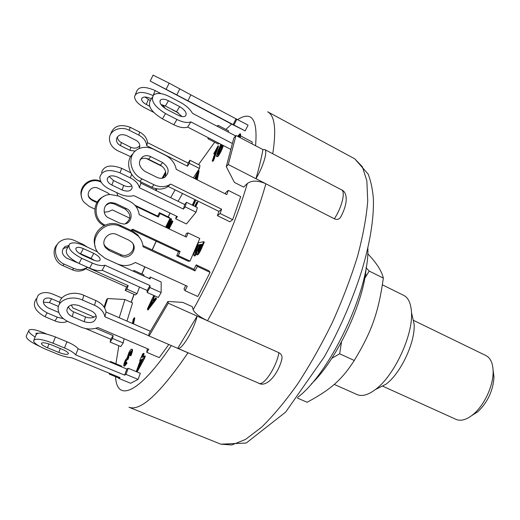 <?xml version="1.0" encoding="UTF-8"?>
<svg xmlns="http://www.w3.org/2000/svg" width="520" height="520" viewBox="0 0 520 520"><rect width="100%" height="100%" fill="white"/><g stroke="black" fill="none" stroke-linecap="round" stroke-linejoin="round"><path stroke-width="0.78" d="M471.725 415.603L477.848 411.691C487.637 402.285 493.025 390.812 493.994 377.273L493.097 370.058M413.25 320.249L485.947 355.576C490.711 358.059 493.103 363.636 493.129 372.294C493.123 386.224 484.172 405.294 473.466 414.206C466.785 419.718 460.967 421.434 456.014 419.367L382.382 386.029M366.223 266.988C364.182 301.808 336.843 360.068 311.363 383.89M365.072 276.302L365.709 276.731M365.359 274.45L366.704 275.087M297.278 397.995L307.125 402.259C330.252 389.792 341.621 380.198 354.269 360.477C371.904 331.377 378.593 312 383.331 278.103C381.803 271.141 376.591 263.01 367.712 253.721M366.151 267.839L369.207 271.076L364.709 278.408M341.49 341.985L339.671 353.788L331.806 358.306M383.331 278.103L369.207 271.076M354.269 360.477L339.671 353.788M36.088 334.366L36.108 333.32L38.012 333.132M46.559 334.016L42.945 332.507C35.997 329.732 31.402 328.881 29.165 329.94C27.846 331.298 29.841 333.671 35.152 337.051M28.711 330.882L26.474 335.485C25.213 338.032 29.634 341.673 39.728 346.398M110.142 362.096L110.448 361.478L121.563 366.106L121.778 366.938M110.448 361.478L110.637 362.303M109.713 373.399L109.349 374.127L109.148 373.165M118.872 378.047L109.349 374.127M188.071 163.085L189.891 160.232L199.953 165.315L199.44 168.447L189.332 163.345L187.506 166.212L188.071 163.085L147.517 142.642L146.757 145.724C146.178 141.219 143.54 137.683 138.84 135.122L129.305 130.305C120.692 125.632 109.401 130.383 109.441 138.554C109.538 143.728 112.262 147.771 117.624 150.683L130.637 156.656M135.2 151.112L129.961 150.358L120.503 145.652C117.852 144.203 116.493 142.194 116.428 139.633C117.552 135.024 120.861 133.633 126.347 135.46L135.857 140.244C138.411 141.642 139.744 143.572 139.854 146.023L139.133 148.558M117.325 136.968C117.552 139.367 118.898 141.232 121.374 142.571L130.787 147.27C134.602 148.824 137.618 148.272 139.834 145.594M147.517 142.642C146.939 138.144 144.313 134.615 139.64 132.067L130.143 127.257C119.802 123.63 113.23 126.094 110.435 134.628M187.506 166.212L146.757 145.724M162.428 166.524L146.153 158.418M199.953 165.315L199.44 168.447L193.323 177.892M189.891 160.232L189.332 163.345M232.388 143.501L190.853 121.895C187.343 123.13 182.715 122.33 176.963 119.483L165.542 113.562C154.297 106.567 150.326 100.353 153.641 94.913C157.092 92.553 162.351 93.106 169.416 96.59L180.537 102.434C186.069 105.456 190.047 109.083 192.465 113.321L235.612 135.928M182.097 116.571L176.54 111.806L165.373 105.989L160.953 104.513M179.66 106.613C185.25 110.11 187.2 113.224 185.523 115.953C183.859 117.078 181.311 116.812 177.873 115.141L166.53 109.239C160.921 105.742 158.945 102.635 160.609 99.918C162.318 98.748 164.938 99.021 168.467 100.75L179.66 106.613L176.54 111.806M190.853 121.895L187.661 127.069C184.151 128.329 179.524 127.549 173.791 124.728L162.403 118.853C151.19 111.898 147.251 105.69 150.585 100.217L152.276 97.292M230.828 149.416L187.661 127.069M239.46 137.287L240.442 135.805L240.233 137.69M252.167 141.96L251.992 143.852L252.167 141.96L240.442 135.805M228.28 190.385L240.702 196.612L232.674 219.667L229.931 221.793L217.412 215.657L218.927 211.393L221.611 209.196L170.651 184.087L168.994 185.081C164.32 187.311 159.341 187.207 154.056 184.775L142.025 178.886C129.617 173.368 126.854 155.109 137.462 149.416C142.487 146.64 147.894 146.62 153.686 149.344L165.51 155.285C171.347 158.451 174.928 163.144 176.261 169.37L226.785 194.603L228.28 190.385L225.576 192.68L225.18 193.804M164.892 177.242C166.849 172.354 165.321 168.311 160.323 165.12L148.512 159.237C145.678 157.917 143.019 157.917 140.556 159.244L140.108 159.53M162.675 162.584C169.234 167.648 169.852 172.601 164.522 177.457C162.156 178.614 159.633 178.575 156.949 177.333L144.97 171.425C138.437 166.511 137.716 161.584 142.792 156.656C145.275 155.317 147.947 155.324 150.8 156.656L162.675 162.584L160.323 165.12M170.651 184.087L166.595 187.48C161.948 189.696 156.995 189.599 151.743 187.187L139.776 181.35C128.694 176.371 124.878 160.687 132.997 153.758M218.927 211.393L168.246 186.485M221.611 209.196L220.09 213.493L217.412 215.657M240.702 196.612L232.674 219.667L220.09 213.493M95.173 246.298C89.966 232.492 106.906 218.328 120.211 225.329L132.347 231.01L137.644 234.806L140.842 239.512M193.947 269.315L196.196 264.856L208.91 270.79L210.08 272.37L197.834 296.53L185.022 290.7L187.278 286.234L135.278 262.464C129.584 266.012 123.63 266.507 117.409 263.945L105.177 258.394L98.332 252.993C86.697 239.382 104.767 218.147 120.796 226.636L133.01 232.349L138.346 236.178C141.154 239.187 142.734 242.717 143.072 246.766L195.019 270.887L193.947 269.315L142.948 245.609M104.085 244.426L105.326 246.5L108.57 249.008L120.718 254.566C127.452 258.017 135.831 250.686 133.01 243.822M129.097 240.272L131.924 242.346C138.495 248.892 129.61 260.358 121.297 256.074L109.064 250.478L105.801 247.956C99.762 241.202 108.758 230.341 116.877 234.598L129.097 240.272M185.022 290.7L184.022 288.99L185.764 285.545M196.196 264.856L197.288 266.396L195.019 270.887M208.91 270.79L210.08 272.37L197.288 266.396M87.145 246.961L83.492 244.614L74.022 240.305C69.388 238.349 65.026 238.556 60.944 240.936C52.332 245.83 54.288 260.163 64.175 264.121L73.775 268.392C77.993 270.147 82.011 270.062 85.826 268.151L87.184 267.306L85.735 268.756L84.383 269.594C80.581 271.505 76.583 271.583 72.377 269.841L62.823 265.596C54.145 262.074 51.188 250.107 57.499 244.225M85.306 255.749L85.397 256.438M77.916 262.925L66.657 258.122C61.477 254.449 60.964 250.575 65.13 246.493L68.712 245.55M83.259 255.476L82.732 254.592M67.892 247.15L63.109 248.528M139.529 287.04L137.04 293.637L126.861 289.101L128.187 285.642L87.184 267.306M133.126 271.193L133.998 270.452L144.066 275.022L143.702 275.99M133.998 270.452L133.627 271.421M128.187 285.642L126.555 286.981L85.735 268.756M126.861 289.101L125.236 290.42L126.555 286.981M135.363 294.931L137.04 293.637L135.363 294.931L125.236 290.42M236.015 118.827L248.066 125.106L245.167 130.877L233.129 124.612L236.015 118.827L190.859 94.867L187.954 100.77L150.196 81.061L229.547 122.999M175.844 94.38L157.267 84.76L175.844 94.38M190.859 94.867L169.156 83.148L153.075 75.127L150.222 80.996M233.129 124.612L187.954 100.77M248.066 125.106L245.167 130.877L229.515 123.065M236.867 119.158L233.961 124.969M59.553 303.979C59.261 295.23 72.975 290.238 83.785 295.295L95.817 300.547C101.745 303.336 105.157 307.158 106.048 312.013L104.884 316.784C103.981 311.922 100.542 308.094 94.581 305.305L82.472 300.04C71.52 294.938 57.655 300.053 58.117 308.887C58.5 314.483 62.088 318.851 68.887 322.003L80.808 327.067C86.853 329.459 92.547 329.622 97.897 327.548L148.844 349.303L146.725 352.287L147.407 348.693M68.425 306.586C69.115 308.841 70.831 310.583 73.58 311.831L85.475 316.933C89.772 318.513 93.308 318.136 96.09 315.809M91.085 310.824C94.322 312.351 96.064 314.431 96.304 317.077C95.206 322.133 91.169 323.674 84.201 321.704L72.234 316.596C68.861 315.022 67.073 312.851 66.872 310.089C68.049 305.103 72.105 303.615 79.027 305.617L91.085 310.824M150.404 331.266L106.048 312.013M149.052 335.868L104.884 316.784M159.263 357.624L168.786 344.513L159.263 357.624L146.725 352.287M162.519 104.838L165.367 108.576M162.24 106.08L164.079 106.216M149.578 106.191L146.276 104.474C143.156 102.745 141.583 100.926 141.557 99.021C142.597 96.512 145.691 96.362 150.833 98.579L151.365 98.859M144.852 96.993L150.222 100.575M153.062 95.524C142.785 91.13 136.624 91.429 134.57 96.434C134.628 100.263 137.787 103.909 144.047 107.367L153.556 112.281M161.024 93.652L155.174 90.584C144.892 86.132 138.703 86.437 136.604 91.494L135.369 94.484M178.497 113.002L172.153 109.694M208.676 137.943L207.909 138.723L208.273 137.735M219.063 143.325L218.283 144.092L207.909 138.723M217.145 126.249L218.049 125.333L217.614 126.497M228.566 130.845L228.144 132.008L228.566 130.845L218.049 125.333M61.886 298.012L53.034 294.19C46.742 291.74 41.808 292.078 38.239 295.204C34.418 301.567 37.401 307.469 47.184 312.904L57.285 317.194L63.42 318.714M36.043 299.013C32.221 305.383 35.184 311.279 44.941 316.687L55.009 320.944C59.807 322.849 63.941 322.972 67.425 321.321M58.78 312.462L48.672 308.152C43.784 305.428 42.302 302.478 44.226 299.293C46.001 297.745 48.458 297.577 51.597 298.792L59.735 302.296M58.448 306.449L49.374 302.562L43.316 302.204M94.172 317.109L72.878 307.944L71.266 305.019M124.111 338.748L123.195 342.973L112.522 338.435L113.165 335.647L95.849 328.263M113.165 335.647L110.76 339.248L85.488 328.517M112.522 338.435L110.117 342.037L110.76 339.248M120.757 346.548L123.195 342.979L120.757 346.548L110.117 342.037M104.221 212.206L108.466 211.686L112.32 209.911L129.798 218.172M96.915 202.631L92.216 200.408L89.713 198.432C85.085 193.18 91.91 184.912 98.124 188.26L107.484 192.738L109.817 194.539M110.123 202.761L105.807 205.413M88.433 195.845L89.44 197.587L91.93 199.556L97.26 202.078M101.218 182.234L101.088 182.169C88.823 175.519 75.133 191.653 84.032 202.241L89.271 206.472L94.809 209.072M117.865 195.702L116.662 192.589M100.776 181.422L100.75 181.415C90.61 175.955 77.779 186.544 81.64 197.197M134.907 205.218L157.716 216.131L158.347 217.055L135.779 206.264M157.716 216.131L159.425 212.693L169.319 217.438L170.008 218.368L165.594 227.227M169.319 217.438L170.008 218.368L160.062 213.597L158.347 217.055M159.425 212.693L160.062 213.597M34.008 339.826L36.075 334.828C37.291 331.909 43.752 332.625 55.452 336.973L66.963 341.77C72.677 344.221 76.395 346.554 78.104 348.764L75.693 354.894C73.964 352.709 70.233 350.396 64.493 347.958L52.943 343.168C41.203 338.825 34.736 338.084 33.547 340.938C34.379 343.363 38.422 346.132 45.669 349.232L56.927 353.86C62.595 356.135 67.529 357.435 71.741 357.754L120.055 377.656L118.742 378.378L119.151 377.286M62.562 349.466C66.105 350.994 68.068 352.339 68.445 353.503C67.821 354.926 64.597 354.562 58.78 352.417L47.45 347.75C43.83 346.197 41.815 344.819 41.412 343.616C42.009 342.186 45.24 342.557 51.09 344.721L62.562 349.466M140.309 373.315L138.093 379.392L140.309 373.315L128.226 368.284L126.867 369.057L78.104 348.764M126.867 369.057L124.618 375.128L75.693 354.894M128.226 368.284L125.977 374.374L124.618 375.128M125.977 374.374L138.093 379.392L130.631 383.272L118.742 378.378M221.754 144.716L219.55 149.877L219.024 149.611L221.228 144.443M219.55 149.877L218.186 154.303M222.378 145.041L221.54 147.388C220.246 150.826 219.063 153.192 218.004 154.486L217.724 154.609C217.51 154.07 217.939 152.406 219.024 149.611M223.405 145.567L222.911 146.919L222.385 146.647C220.701 151.093 219.018 154.297 217.328 156.26L216.6 156.598L216.437 156.059L218.192 150.345L220.883 144.267M222.911 146.919C221.234 151.365 219.544 154.57 217.854 156.533L217.328 156.26M217.854 156.533L216.6 156.598M222.879 145.294L222.385 146.647M152.38 299.429L152.276 302.425L148.493 307.502L152.38 299.429M152.328 300.918L150.377 304.98M154.206 295.633L153.355 297.408L153.231 301.151L155.74 297.772L155.708 298.987L147.517 309.712L147.563 308.575L153.797 295.451M154.758 295.88L153.901 297.655L153.355 297.408M153.901 297.655L153.816 300.365M155.708 298.987L156.26 299.234L156.292 298.019L155.74 297.772M156.26 299.234L148.064 309.959L147.517 309.712M167.882 228.319L170.072 220.597L168.513 222.644L166.511 227.669M170.086 221.195L169.013 222.879L168.513 222.644M169.013 222.879L167.908 226.245L167.408 226.011M167.908 226.245L167.011 227.903M166.387 227.611L168.35 222.17C169.559 219.908 170.45 218.732 171.022 218.634L168.525 227.897L172.198 220.727L172.419 221.221L168.603 228.664M171.587 218.959L170.196 224.549L169.696 224.308M172.419 221.221L172.926 221.462L172.198 220.727M172.926 221.462L169.111 228.904M131.047 351.228L129.097 353.373L128.109 357.715L127.153 359.509L125.638 360.757L124.735 363.876L126.276 362.258L126.353 363.24L123.806 365.762C123.728 364.513 124.26 362.629 125.405 360.1L127.192 357.721L128.901 352.644C130.156 350.311 131.131 349.147 131.827 349.154L131.989 349.382C132.093 350.656 131.521 352.723 130.267 355.582L129.941 355.089L131.047 351.228M131.073 351.52L129.649 353.613L129.097 353.373M129.649 353.613L128.596 357.916M127.153 359.509L127.712 359.743L128.674 357.949L128.109 357.715M127.244 359.548L126.198 360.99L125.638 360.757M126.198 360.99L125.294 363.707M126.353 363.24L126.919 363.474L126.835 362.492L126.276 362.258M126.919 363.474L124.508 366.216L123.948 365.982M132.548 349.615C132.659 350.89 132.08 352.957 130.826 355.817L130.267 355.582M216.067 149.923L213.739 153.732L218.049 145.821L213.135 160.095L212.232 161.05L216.067 149.923M215.137 152.607L214.26 153.998L213.739 153.732M213.135 160.095L213.661 160.362L218.569 146.088L218.049 145.821M213.661 160.362L212.752 161.317L212.232 161.05M196.086 179.27L197.106 174.343L194.987 178.536L195.247 177.3L198.601 170.547L196.729 179.595M196.644 176.579L195.494 178.789L194.987 178.536M197.236 179.849L199.108 170.8L198.601 170.547M132.379 323.44L133.289 319.183L134.258 317.759L132.99 323.707M133.523 323.94L134.791 317.986L134.258 317.759M192.309 205.153L194.877 199.569M195.254 199.758L192.79 205.387M195.786 200.018L193.317 205.647M194.805 206.375L196.463 202.65L197.34 201.864L195.221 206.577M195.754 206.837L197.873 202.124L197.34 201.864M138.743 366.464L141.187 359.769L142.916 358.774L138.743 366.464M142.454 359.632L141.778 360.016L140.823 362.629M141.778 360.016L141.187 359.769M144.736 355.888L136.955 370.975L136.357 371.306L140.413 360.21L139.724 360.607L142.753 353.815L143.533 353.353L142.031 357.454L144.736 355.888L145.327 356.135L144.482 358.469L143.884 358.215M144.482 358.469L137.547 371.222L136.955 370.975M137.547 371.222L136.357 371.306M140.192 360.809L139.724 360.607M142.896 356.954L144.118 353.6L143.533 353.353M239.129 135.779L239.025 137.059M239.2 136.279L238.667 136.87M238.114 136.578L239.109 135.772M237.562 136.285L240.045 133.751L239.499 137.234M240.617 134.049L240.084 133.77L240.617 134.049L240.565 135.87M196.099 249.366L197.99 244.966L199.823 244.628L198.061 248.722C196.917 251.375 195.962 252.941 195.195 253.416L196.099 249.366L196.683 249.639L195.52 253.221M199.641 245.05L198.575 245.239L196.683 249.639M198.575 245.239L197.99 244.966M198.79 248.352L200.441 244.517L202.072 244.218L200.538 247.78C199.407 250.439 198.51 251.94 197.841 252.272L197.886 250.582L198.79 248.352L199.381 248.631L198.478 250.861L197.886 250.582M201.89 244.641L201.025 244.797L199.381 248.631M201.025 244.797L200.441 244.517M198.478 250.861L198.211 252.038M200.824 248.469C199.277 251.927 197.971 253.981 196.911 254.631L196.898 252.258L194.044 255.73C193.499 254.995 193.993 252.895 195.514 249.418L198.393 242.743L203.717 241.728L200.824 248.469L201.416 248.749C199.869 252.213 198.569 254.261 197.503 254.911L196.911 254.631M196.606 254.066L194.786 256.042L194.194 255.769M194.786 256.042L194.044 255.73M201.416 248.749L204.308 242.014L203.717 241.728M182.52 193.499L178.094 201.311M119.223 317.733L124.924 299.52L132.561 302.894L126.978 321.094M192.342 306.703L193.154 309.745C194.786 313.228 199.563 316.894 207.5 320.743L168.266 303.186L149.065 335.991L148.883 333.853L167.908 301.476L182.748 302.387L192.342 306.703M341.341 215.872L340.392 217.588C338.793 219.499 336.785 219.901 334.366 218.797L265.863 183.768C257.959 180.317 251.764 180.239 247.286 183.528L243.672 187.103L234.429 182.429L226.291 166.66L233.844 137.969L236.002 135.473L228.274 164.548L226.291 166.66M232.674 219.667L229.931 221.786M210.08 272.37L197.834 296.53M138.093 379.392L130.631 383.272M186.433 223.951L196.072 212.167L197.353 207.617L196.072 212.167L186.433 223.951L175.669 218.777L176.442 216.158M185.114 236.516L186.511 233.292L188.162 232.941L199.803 238.498L190.034 261.099L188.37 261.274L176.716 255.833L178.522 251.667L131.833 229.781M158.301 297.466L161.129 292.584L161.174 281.99L161.129 292.584L158.301 297.466L147.127 292.461L147.186 290.472L102.167 270.27C99.125 271.161 94.939 270.459 89.603 268.177L78.995 263.425C68.731 258.043 64.688 253.273 66.866 249.106L68.705 245.609M260.253 383.857L149.065 335.991M272.753 153.758C276.478 129.48 274.775 115.492 267.631 111.794L354.725 158.808L362.343 166.719L366.847 180.817L367.731 200.941C366.444 217.159 363.044 235.619 357.546 256.321C350.863 277.901 342.478 299.936 332.384 322.433C321.536 344.572 309.946 365.105 297.615 384.033C285.207 401.492 273.175 415.903 261.528 427.258L245.486 439.439L231.764 444.984L220.811 444.178L128.986 407.238C140.446 411.625 160.115 393.478 187.993 352.813L177.723 348.374L197.151 316.115L278.935 352.709C281.281 353.997 282.295 355.986 281.983 358.676L281.281 361.263M167.908 301.476L168.266 303.186M124.924 299.52L107.659 298.538L104.591 307.911M104.085 307.099L106.502 299.748L107.659 298.538M207.5 320.743C232.056 277.387 254.768 223.808 265.863 183.768L228.274 164.548M170.664 197.691L175.078 189.839M165.796 172.887L162.929 178.061M156.956 188.864L156.019 190.547M155.454 190.275L156.299 188.74M162.091 178.224L165.626 171.802M265.863 183.768L255.951 178.698C259.031 167.941 261.365 158.243 262.945 149.591L236.002 135.473M197.151 316.115C193.707 330.35 181.675 350.194 177.723 348.374M262.945 149.591L264.654 149.513C268.002 150.657 263.387 166.387 255.951 178.698M297.875 397.215C330.512 372.56 369.746 288.958 367.854 248.099M382.395 284.83L403.722 295.373C408.415 297.772 411.001 303.492 411.482 312.52C413.101 335.426 393.965 376.207 375.31 389.603C368.056 395.005 362.005 396.669 357.156 394.589L334.23 384.397M377.163 388.668L385.899 384.248C400.641 373.666 415.409 342.186 414.128 324.09L411.944 314.542M197.353 207.617L186.485 202.306L185.159 206.856L183.385 209.086L139.373 187.701C138.483 183.82 135.48 180.557 130.377 177.911L131.651 174.187M196.072 212.167L185.159 206.856M186.485 202.306L184.717 204.542L140.881 183.164L140.472 181.688M130.832 172.822L121.635 168.317C110.604 164.236 103.896 165.659 101.504 172.594M109.161 176.442L113.49 180.537L123.65 185.452C126.75 186.83 129.467 186.986 131.794 185.906M130.377 177.911L120.029 172.861C108.96 168.772 102.232 170.19 99.847 177.112C99.853 181.786 102.98 185.757 109.233 189.026L119.385 193.895C124.534 196.235 129.324 196.8 133.77 195.598L177.392 216.613L175.669 218.777M184.717 204.542L183.385 209.086M127.582 181.974C130.605 183.58 132.126 185.497 132.151 187.746C130.982 191.25 127.627 191.99 122.09 189.969L111.885 185.055C108.771 183.417 107.218 181.441 107.211 179.12C108.394 175.65 111.755 174.935 117.286 176.975L127.582 181.974M140.881 183.164L139.373 187.701M105.066 225.095C90.591 218.576 94.62 194.961 110.253 194.493L118.69 196.072L129.734 201.364C135.167 204.197 138.314 208.631 139.159 214.656L186.355 237.107L188.162 232.941M125.242 223.802C131.404 219.083 131.391 214.194 125.197 209.15L114.198 203.918L110.208 203.131L107.959 203.6M126.497 208.631C134.192 211.861 131.703 224.425 123.442 224.003L120.003 223.223L108.888 218.01C101.328 214.903 103.35 202.638 111.416 202.579L115.434 203.372L126.497 208.631L125.197 209.15M178.522 251.667L180.128 251.433L132.724 229.197L130.877 230.321M103.734 196.489C91.826 201.331 92.027 220.239 104.033 225.576M180.128 251.433L178.308 255.619L176.716 255.833M199.803 238.498L190.034 261.099L178.308 255.619M190.034 261.099L188.37 261.274M149.338 278.544L150.215 277.011L150.163 278.922L105.56 258.57M161.174 281.99L150.215 277.011M94.666 260.5L91.072 258.356L78.695 252.909M161.129 292.584L149.942 287.547L147.127 292.461M149.942 287.547L149.994 285.571L147.186 290.472M149.994 285.571L104.916 265.239L102.167 270.27M104.916 265.239C101.881 266.103 97.695 265.389 92.352 263.081L81.731 258.303C71.455 252.902 67.392 248.138 69.537 244.017C72.326 242.099 77.109 242.587 83.895 245.486L97.559 251.901M93.769 253.344C98.872 256.035 100.887 258.421 99.82 260.494C98.488 261.43 96.161 261.196 92.833 259.792L82.284 255.034C77.162 252.337 75.133 249.958 76.206 247.897C77.584 246.942 79.976 247.182 83.369 248.625L93.769 253.344L91.072 258.356M129.961 150.358L130.787 147.27M120.503 145.652L121.374 142.571M138.84 135.122L139.64 132.067M129.305 130.305L130.143 127.257M165.373 105.989L168.467 100.75M173.791 124.728L176.963 119.483M162.403 118.853L165.542 113.562M148.512 159.237L150.8 156.656M151.743 187.187L154.056 184.775M139.776 181.35L142.025 178.886M132.347 231.01L133.01 232.349M120.718 254.566L121.297 256.074M108.57 249.008L109.064 250.478M120.211 225.329L120.796 226.636M73.775 268.392L72.377 269.841M64.175 264.121L62.823 265.596M176.878 94.776L179.81 88.797M166.218 89.154L169.156 83.148M95.817 300.547L94.581 305.305M85.475 316.933L84.201 321.704M73.58 311.831L72.234 316.596M83.785 295.295L82.472 300.04M146.276 104.474L148.278 99.56M153.283 95.264L155.174 90.584M57.285 317.194L55.009 320.944M51.597 298.792L49.374 302.562M47.184 312.904L44.941 316.687M92.216 200.408L91.93 199.556M101.088 182.169L100.75 181.415M66.963 341.77L64.493 347.958M60.333 348.543L58.78 352.417M49.004 343.935L47.45 347.75M55.452 336.973L52.943 343.168M150.683 304.343L150.137 304.103M128.427 357.695L127.868 357.461M196.02 251.225L195.436 250.952M131.281 302.328L134.108 294.372M141.934 274.053L144.898 266.858M152.256 249.938L156.247 241.228M168.188 216.899L170.144 213.122M171.269 345.585C138.32 394.582 116.695 401.96 115.564 376.688M115.908 363.753L118.827 345.728M247.286 183.528C236.645 220.435 215.618 269.692 193.154 309.745M198.523 164.593L214.669 142.22M225.894 129.448L231.556 124.144M237.653 119.581C251.856 110.617 257.822 119.327 255.554 145.717M340.392 217.588C349.434 201.019 346.496 191.607 341.458 189.8C345.755 191.458 342.017 207.09 334.366 218.797M278.935 352.709C276.49 366.899 264.089 385.781 258.921 383.448M120.029 172.861L121.635 168.317M111.885 185.055L113.49 180.537M122.09 189.969L123.65 185.452M114.198 203.918L115.434 203.372M92.352 263.081L89.603 268.177M81.731 258.303L78.995 263.425M83.369 248.625L80.678 253.663M493.994 377.273L493.129 372.294M477.848 411.691L473.466 414.206M36.108 333.32L35.873 333.788M116.428 139.633L117.104 137.299M159.919 101.095L160.609 99.918M140.556 159.244L142.792 156.656M166.595 187.48L168.994 185.081M137.644 234.806L138.346 236.178M105.326 246.5L105.801 247.956M85.826 268.151L84.383 269.594M65.13 246.493L63.778 248.053M67.607 307.567L66.872 310.089M141.557 99.021L141.953 98.046M44.226 299.293L43.42 300.671M89.713 198.432L89.44 197.587M41.639 343.057L41.412 343.616M196.807 254.618L197.399 254.898M259.441 383.643C267.807 387.114 278.714 372.729 281.983 358.676M170.04 213.07L168.083 216.847M156.149 241.183L152.152 249.886M144.787 266.812L141.823 274.001M133.978 294.314L131.144 302.269M341.458 189.8L264.654 149.513M354.725 158.808L368.173 174.109C370.935 181.285 372.678 189.605 373.393 199.062C373.938 219.271 369.941 243.555 361.387 271.914C352.131 300.827 339.768 329.154 324.292 356.896L285.642 412.1L246.233 443.027L220.811 444.178M414.128 324.09L411.482 312.52M385.899 384.248L375.31 389.603M107.211 179.12L107.744 177.632M110.208 203.131L111.416 202.579M76.206 247.897L75.79 248.69"/></g></svg>
